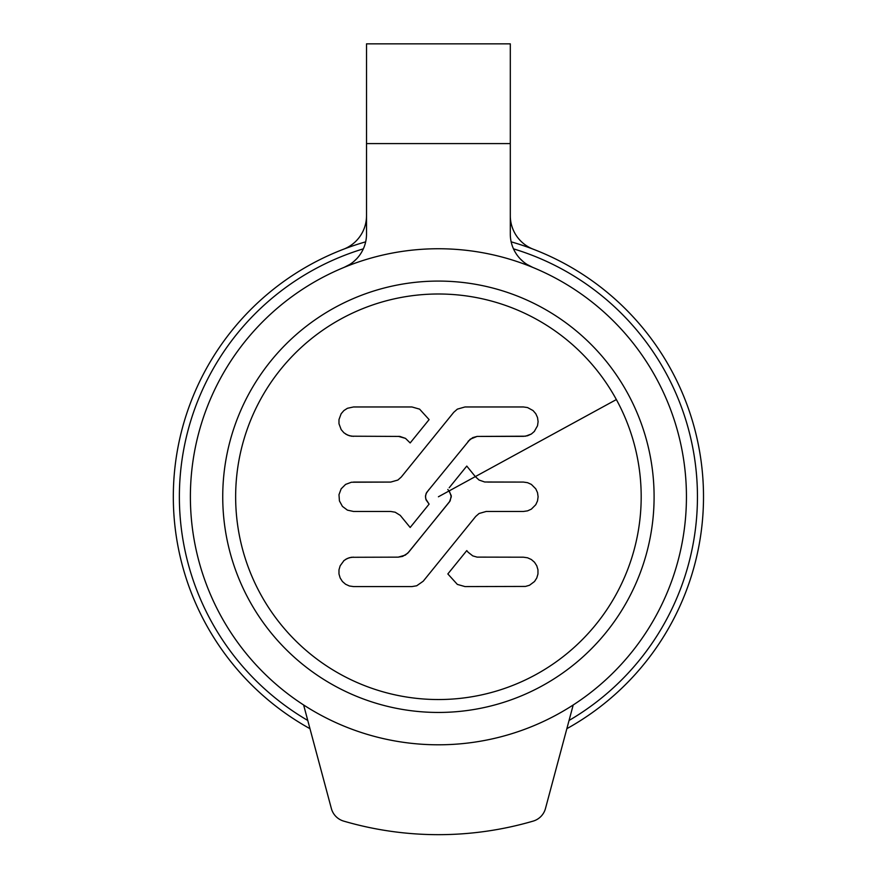 <?xml version="1.0" encoding="UTF-8"?>
<svg xmlns="http://www.w3.org/2000/svg" width="877" height="877" viewBox="0 0 877 877"><rect width="100%" height="100%" fill="white"/><g stroke="black" fill="none" stroke-linecap="round" stroke-linejoin="round"><path stroke-width="1.32" d="M343.455 249.265A35.946 35.946 0 0 0 366.52 215.698M220.752 615.687A248.027 248.027 0 0 0 686.439 496.777A248.027 248.027 0 0 0 377.055 256.457A248.027 248.027 0 0 0 220.752 615.687M303.617 704.976L331.363 808.517A17.968 17.968 0 0 0 343.685 821.113A337.897 337.897 0 0 0 533.15 821.113A17.968 17.968 0 0 0 545.472 808.517L573.207 704.976M571.661 710.743L566.695 729.28M527.011 264.437L532.602 267.321A35.946 35.946 0 0 1 510.304 234.071L510.304 43.85L366.52 43.85L366.52 234.071A35.946 35.946 0 0 1 344.222 267.321L349.813 264.437M523.295 261.73L520.171 258.814M627.691 393.367A215.676 215.676 0 0 0 222.736 496.777A215.676 215.676 0 0 0 491.778 705.744A215.676 215.676 0 0 0 627.691 393.367M466.312 466.63L449.188 487.765M359.296 511.466L390.736 511.466L395.165 512.212L400.23 515.358L410.173 527.483L429.105 504.122L426.112 499.967L425.455 496.777L426.112 493.521L429.05 489.432M534.225 431.572L537.513 425.794L538.105 421.651L537.513 417.518L535.781 413.714L533.041 410.557L527.559 407.564L523.416 406.961L464.996 406.961L457.345 409.142L453.738 412.322L401.238 477.077L397.873 480.048L390.736 482.076L351.436 482.229L345.582 484.411L341.164 488.829L338.982 494.683L339.432 500.91L342.425 506.391L347.424 510.14L353.53 511.466L390.736 511.466M418.417 517.309L429.105 504.122L425.751 498.936L425.531 495.626L426.617 492.545L470.215 439.191L477.077 436.428L525.509 436.198L531.363 434.016L534.521 431.276M398.366 436.351L405.503 438.379L410.173 442.951L429.105 419.601L419.601 409.142L411.949 406.961L353.53 406.961L347.424 408.287L343.905 410.557L341.164 413.714L338.982 419.568L338.982 423.744L341.164 429.598L343.905 432.756L347.424 435.014L351.436 436.198L399.868 436.428L405.503 438.379L410.173 442.951L429.105 419.601M517.726 482.076L487.711 482.076M486.198 511.466L523.416 511.466L486.198 511.466L479.072 513.494L475.696 516.465L423.207 581.221L416.696 585.781L411.949 586.581L353.53 586.581L349.386 585.989L345.582 584.246L342.425 581.506L340.166 577.987L338.982 573.975L338.982 569.798L340.166 565.786L344.036 560.513M343.74 560.732L347.259 558.474L351.271 557.29L398.202 557.147L405.338 555.108L408.704 552.137L450.153 500.888L451.249 495.626L449.002 490.988L438.412 496.777M531.363 559.526L527.559 557.794L523.416 557.202L477.077 557.114L472.758 555.886L468.077 552.192L472.758 555.886L477.077 557.114L523.416 557.202L527.559 557.794L531.363 559.526L534.521 562.267L536.779 565.786L537.963 569.798L537.963 573.975L536.779 577.987L534.521 581.506L529.522 585.255L525.509 586.428L464.996 586.581L457.345 584.4L447.84 573.942L466.772 550.592L468.077 552.192L466.772 550.592L447.84 573.942M468.077 441.306L472.758 437.612L477.077 436.428L523.416 436.351L527.559 435.748L531.363 434.016M453.738 412.322L401.238 477.077M390.736 482.076L353.53 482.076M466.772 466.071L475.323 476.606L449.002 490.988L447.796 489.465M523.416 511.466L527.559 510.863L531.363 509.131L535.781 504.713L537.513 500.91L538.105 496.777L537.513 492.633L535.781 488.829L531.363 484.411L527.559 482.679L523.416 482.076L484.707 481.999L479.072 480.048L475.323 476.606L616.367 399.561A202.773 202.773 0 0 0 341.197 318.822A202.773 202.773 0 0 0 260.469 593.981A202.773 202.773 0 0 0 535.628 674.72A202.773 202.773 0 0 0 616.367 399.561M345.582 434.016L349.386 435.748L353.53 436.351M398.202 557.147L402.631 556.402L407.695 553.255L449.528 501.787L451.326 496.722L449.528 491.646M345.417 559.482L349.221 557.739L353.354 557.147M475.696 516.465L423.207 581.221M510.304 215.698A35.946 35.946 0 0 0 533.38 249.265M353.53 261.73L356.654 258.814M511.159 241.844A265.106 265.106 0 0 1 566.86 728.677M309.965 728.677A265.106 265.106 0 0 1 365.676 241.844M366.52 143.598L510.304 143.598M307.761 720.456A259.044 259.044 0 0 1 363.341 248.849M513.483 248.849A259.044 259.044 0 0 1 569.063 720.456"/></g></svg>
